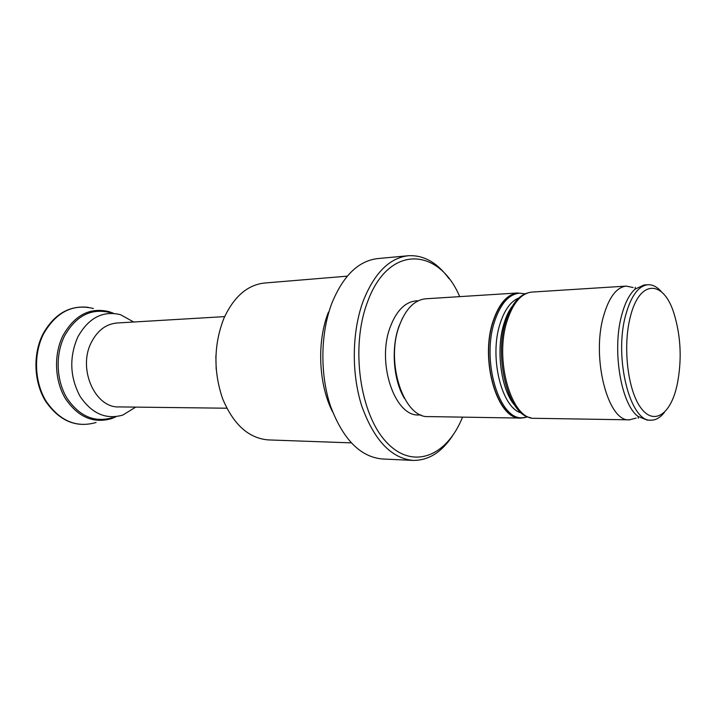 <?xml version="1.0" encoding="UTF-8"?>
<svg xmlns="http://www.w3.org/2000/svg" width="716" height="716" viewBox="0 0 716 716"><rect width="100%" height="100%" fill="white"/><g stroke="black" fill="none" stroke-linecap="round" stroke-linejoin="round"><path stroke-width="1.07" d="M661.647 292.03C657.333 286.946 652.768 284.52 647.962 284.735L644.033 284.986L635.047 289.121C629.409 294.249 624.943 302.975 621.667 315.291C611.929 350.231 621.04 404.325 638.045 416.399L647.21 420.113L651.148 420.176C655.963 420.176 660.403 417.526 664.475 412.246M630.322 316.893C622.822 345.649 627.449 388.099 639.818 406.393C652.097 425.071 668.332 416.649 675.635 390.82L677.05 385.315C682.088 360.318 681.005 336.18 673.81 312.919C663.401 279.714 639.415 279.24 630.322 316.893M647.962 284.735C638.448 285.8 631.02 295.932 625.686 315.103C613.657 357.714 630.268 422.682 651.148 420.176M633.132 287.546L626.294 286.105C616.574 287.188 608.994 297.194 603.534 316.123C591.219 358.188 608.117 422.27 629.436 419.827L636.202 418.063M626.294 286.105L531.899 292.074C521.4 293.184 513.175 302.68 507.241 320.553C493.87 360.22 511.806 420.516 534.87 418.305L629.436 419.827M527.728 292.916C518.447 295.511 511.188 304.801 505.961 320.804C493.387 358.197 508.718 415.557 530.663 417.661M525.016 293.829L519.386 293.184C508.834 294.285 500.582 303.665 494.631 321.323C481.206 360.47 499.159 419.952 522.313 417.786L527.907 416.873M519.386 293.184L517.999 293.265C507.447 294.374 499.186 303.745 493.217 321.386C479.783 360.497 497.754 419.934 520.926 417.759L522.313 417.786M520.917 418.081C497.629 420.256 479.568 360.524 493.073 321.207C499.07 303.486 507.367 294.07 517.972 292.951L425.716 298.787C414.519 299.915 405.748 308.829 399.403 325.52C385.101 362.493 403.896 418.547 428.49 416.587L520.917 418.081L525.186 417.571M402.508 318.119L398.928 326.406C390.918 348.28 393.388 380.178 404.397 398.373M418.386 300.729L416.13 300.863C405.149 301.964 396.539 310.61 390.318 326.8C376.33 362.609 394.704 416.864 418.815 414.958L421.071 414.994M459.708 296.639C438.81 246.984 388.242 243.852 367.389 302.331C350.303 347.215 359.951 414.591 386.568 442.3C412.962 470.6 447.053 456.137 462.536 417.133M449.004 278.685C437.252 262.53 423.666 254.878 408.263 255.737C389.45 257.984 374.468 272.984 363.307 300.756C351.878 331.383 351.252 373.546 361.857 406.294C374.182 440.277 391.258 458.312 413.069 460.406C428.499 460.54 441.709 452.261 452.7 435.579M408.263 255.737L377.583 258.601C358.519 260.866 343.34 275.588 332.027 302.779C320.446 332.761 319.784 373.967 330.479 405.99C342.919 439.23 360.193 456.898 382.299 458.983L413.069 460.406M328.411 312.194C316.66 341.729 318.495 384.465 332.636 411.977M347.278 276.17L264.589 283.017C247.476 284.887 233.917 296.639 223.929 318.253C213.762 344.378 213.314 371.183 222.595 398.66C233.443 424.543 248.676 438.29 268.276 439.91L351.198 442.864M215.865 355.834L216.187 369.465M224.654 316.615L117.012 322.997C106.075 323.972 97.51 330.443 91.335 342.418C77.498 368.695 95.04 408.165 118.981 406.912L226.802 408.218M133.695 322.003L120.458 314.673C102.71 310.422 88.462 317.922 77.713 337.173C69.103 357.338 69.873 377.037 80.013 396.261C91.729 413.633 105.995 419.898 122.821 415.065L135.7 407.118M109.772 312.507C91.004 308.014 75.905 315.854 64.476 336.055C55.23 354.689 56.242 380.447 66.901 398.078C79.333 416.3 94.449 422.843 112.251 417.723M511.877 306.895L504.162 323.274C495.732 349.175 500.681 388.26 514.169 404.433M518.805 297.99C510.848 301.212 504.637 309.697 500.162 323.453C488.867 356.935 501.656 408.415 521.508 413.007M113.361 313.232L109.029 311.657C89.948 307.092 74.598 315.067 62.972 335.58C53.557 354.51 54.586 380.706 65.424 398.633C78.071 417.151 93.447 423.809 111.544 418.609L115.795 416.828M93.402 308.507C72.79 303.566 56.161 312.042 43.524 333.933C33.294 354.151 34.395 382.174 46.164 401.309C59.893 421.053 76.531 428.114 96.087 422.494C76.281 428.141 59.464 421.08 45.645 401.327C33.813 382.201 32.685 354.277 42.942 334.05C54.067 314.243 69.112 305.338 88.077 307.325M638.045 416.399L638.323 418.287M514.732 405.283C501.236 390.542 495.472 349.811 504.046 323.408C506.257 316.204 509.04 310.413 512.396 306.027M635.047 289.121L635.244 287.232"/></g></svg>
